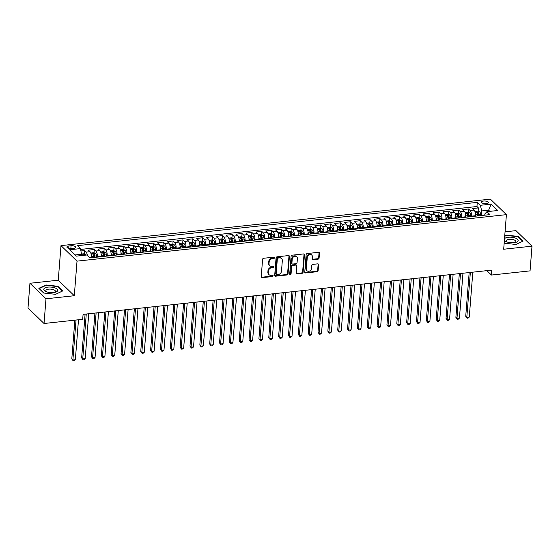 <?xml version="1.0" encoding="UTF-8"?>
<svg xmlns="http://www.w3.org/2000/svg" width="560" height="560" viewBox="0 0 560 560"><rect width="100%" height="100%" fill="white"/><g stroke="black" fill="none" stroke-linecap="round" stroke-linejoin="round"><path stroke-width="0.84" d="M274.526 257.754A0.742 0.616 134.1 0 0 273.903 257.152L263.634 258.265A1.057 0.875 134.1 0 0 262.591 259.336L261.219 276.794A1.057 0.875 134.1 0 0 262.108 277.662L272.377 276.549A0.742 0.616 134.1 0 0 272.482 275.191L271.159 275.338A3.388 2.807 134.1 0 1 269.045 274.666A3.388 2.807 134.1 0 1 268.31 272.566L268.422 271.11A3.388 2.807 134.1 0 1 271.761 267.673L273.091 267.526A0.742 0.616 134.1 0 0 273.196 266.168L271.866 266.315A3.388 2.807 134.1 0 1 269.752 265.65A3.388 2.807 134.1 0 1 269.017 263.543L269.129 262.094A3.388 2.807 134.1 0 1 272.468 258.65L273.798 258.51A0.742 0.616 134.1 0 0 274.526 257.754M269.752 265.65L269.318 265.23A3.388 2.807 134.1 0 1 268.583 263.13L268.695 261.674A3.388 2.807 134.1 0 1 272.034 258.23L273.364 258.09A0.742 0.616 134.1 0 0 274.085 257.159M261.275 277.2A1.057 0.875 134.1 0 0 261.674 277.242L271.943 276.129A0.742 0.616 134.1 0 0 272.664 275.198M269.045 274.666L268.611 274.246A3.388 2.807 134.1 0 1 267.876 272.146L267.988 270.69A3.388 2.807 134.1 0 1 271.327 267.253L272.657 267.113A0.742 0.616 134.1 0 0 273.371 266.175M483.574 201.026A3.451 1.365 4.5 0 0 481.516 202.097A3.451 1.365 4.5 0 0 486.346 203.714A3.451 1.365 4.5 0 0 488.404 202.643A3.451 1.365 4.5 0 0 483.574 201.026M318.052 259.154A1.057 0.875 134.1 0 0 319.095 258.076L319.48 253.176A1.057 0.875 134.1 0 0 318.591 252.315L307.181 253.547A1.057 0.875 134.1 0 0 306.138 254.625L304.766 272.083A1.057 0.875 134.1 0 0 305.655 272.944L317.065 271.712A1.057 0.875 134.1 0 0 318.108 270.634L318.57 264.719A1.057 0.875 134.1 0 0 317.681 263.858L312.802 264.383A1.057 0.875 134.1 0 0 311.759 265.461L311.528 268.394A2.835 2.345 134.1 0 1 309.743 270.963A2.835 2.345 134.1 0 1 306.971 270.711A2.835 2.345 134.1 0 1 306.355 268.954L307.258 257.46A2.835 2.345 134.1 0 1 309.043 254.891A2.835 2.345 134.1 0 1 311.815 255.143A2.835 2.345 134.1 0 1 312.431 256.9L312.277 258.811A1.057 0.875 134.1 0 0 313.173 259.679L318.052 259.154L317.618 258.734A1.057 0.875 134.1 0 0 318.661 257.656L319.046 252.756A1.057 0.875 134.1 0 0 318.99 252.357M503.685 249.235L532 246.169L530.054 270.872L491.4 275.058L491.792 270.116L83.083 314.37L82.698 319.312L44.037 323.498L45.983 298.795L74.298 295.729L77.021 261.142L506.408 214.648L503.685 249.235M289.415 256.431A1.057 0.875 134.1 0 0 288.526 255.57L277.116 256.802A1.057 0.875 134.1 0 0 276.073 257.88L274.701 275.338A1.057 0.875 134.1 0 0 275.59 276.199L287 274.967A1.057 0.875 134.1 0 0 288.043 273.889L289.415 256.431L288.981 256.011A1.057 0.875 134.1 0 0 288.925 255.612M292.152 255.178L303.555 253.939A1.057 0.875 134.1 0 1 304.451 254.807L303.072 272.265A1.057 0.875 134.1 0 1 302.029 273.336L297.15 273.868A1.057 0.875 134.1 0 1 296.261 273L296.814 265.923A1.057 0.875 134.1 0 0 295.925 265.055L292.691 265.405A1.057 0.875 134.1 0 0 291.648 266.483L291.067 273.854A0.742 0.616 134.1 0 1 289.709 274.001L291.109 256.249A1.057 0.875 134.1 0 1 292.152 255.178M477.778 215.929L477.953 213.717M478.149 211.232L478.415 207.921L472.5 208.558L474.082 210.091L470.148 210.518A4.312 1.708 83.8 0 1 471.569 216.146L471.534 216.608M467.936 216.993L468.104 214.781M468.3 212.296L468.566 208.985L462.658 209.622L464.24 211.155L460.299 211.582A4.312 1.708 83.8 0 1 461.72 217.21L461.685 217.672M458.087 218.064L458.262 215.852M458.458 213.36L458.717 210.049L452.809 210.693L454.391 212.219L450.45 212.646A4.312 1.708 83.8 0 1 451.871 218.281L451.836 218.736M448.238 219.128L448.413 216.916M448.609 214.431L448.868 211.12L442.96 211.757L444.542 213.29L440.601 213.717A4.312 1.708 83.8 0 1 442.022 219.345L441.987 219.807M438.389 220.192L438.564 217.98M438.76 215.495L439.019 212.184L433.111 212.821L434.693 214.354L430.752 214.781A4.312 1.708 83.8 0 1 432.173 220.409L432.138 220.871M428.54 221.263L428.715 219.051M428.911 216.559L429.17 213.248L423.262 213.892L424.844 215.418L420.903 215.845A4.312 1.708 83.8 0 1 422.324 221.48L422.289 221.935M418.691 222.327L418.866 220.115M419.062 217.63L419.321 214.319L413.413 214.956L414.995 216.489L411.054 216.916A4.312 1.708 83.8 0 1 412.482 222.544L412.44 223.006M408.842 223.391L409.017 221.179M409.213 218.694L409.472 215.383L403.564 216.02L405.146 217.553L401.205 217.98A4.312 1.708 83.8 0 1 402.633 223.608L402.591 224.07M398.993 224.462L399.168 222.25M399.364 219.758L399.623 216.447L393.715 217.091L395.297 218.617L391.356 219.044A4.312 1.708 83.8 0 1 392.784 224.679L392.749 225.134M389.144 225.526L389.319 223.314M389.515 220.829L389.774 217.518L383.866 218.155L385.448 219.688L381.514 220.115A4.312 1.708 83.8 0 1 382.935 225.743L382.9 226.205M379.295 226.59L379.47 224.378M379.666 221.893L379.932 218.582L374.017 219.219L375.599 220.752L371.665 221.179A4.312 1.708 83.8 0 1 373.086 226.807L373.051 227.269M369.453 227.661L369.621 225.449M369.817 222.957L370.083 219.646L364.168 220.29L365.75 221.816L361.816 222.243A4.312 1.708 83.8 0 1 363.237 227.878L363.202 228.333M359.604 228.725L359.772 226.513M359.968 224.028L360.234 220.717L354.326 221.354L355.908 222.887L351.967 223.314A4.312 1.708 83.8 0 1 353.388 228.942L353.353 229.404M349.755 229.789L349.93 227.577M350.126 225.092L350.385 221.781L344.477 222.418L346.059 223.951L342.118 224.378A4.312 1.708 83.8 0 1 343.539 230.006L343.504 230.468M339.906 230.86L340.081 228.648M340.277 226.156L340.536 222.845L334.628 223.489L336.21 225.015L332.269 225.442A4.312 1.708 83.8 0 1 333.69 231.077L333.655 231.532M330.057 231.924L330.232 229.712M330.428 227.227L330.687 223.916L324.779 224.553L326.361 226.086L322.42 226.513A4.312 1.708 83.8 0 1 323.841 232.141L323.806 232.603M320.208 232.995L320.383 230.776M320.579 228.291L320.838 224.98L314.93 225.617L316.512 227.15L312.571 227.577A4.312 1.708 83.8 0 1 313.992 233.205L313.957 233.667M310.359 234.059L310.534 231.847M310.73 229.355L310.989 226.044L305.081 226.688L306.663 228.214L302.722 228.641A4.312 1.708 83.8 0 1 304.15 234.276L304.108 234.738M300.51 235.123L300.685 232.911M300.881 230.426L301.14 227.115L295.232 227.752L296.814 229.285L292.873 229.712A4.312 1.708 83.8 0 1 294.301 235.34L294.259 235.802M290.661 236.194L290.836 233.975M291.032 231.49L291.291 228.179L285.383 228.816L286.965 230.349L283.024 230.776A4.312 1.708 83.8 0 1 284.452 236.404L284.417 236.866M280.812 237.258L280.987 235.046M281.183 232.554L281.442 229.243L275.534 229.887L277.116 231.413L273.182 231.84A4.312 1.708 83.8 0 1 274.603 237.475L274.568 237.937M270.963 238.322L271.138 236.11M271.334 233.625L271.6 230.314L265.685 230.951L267.267 232.484L263.333 232.911A4.312 1.708 83.8 0 1 264.754 238.539L264.719 239.001M261.121 239.393L261.289 237.174M261.485 234.689L261.751 231.378L255.836 232.015L257.425 233.548L253.484 233.975A4.312 1.708 83.8 0 1 254.905 239.61L254.87 240.065M251.272 240.457L251.447 238.245M251.636 235.753L251.902 232.442L245.994 233.086L247.576 234.619L243.635 235.039A4.312 1.708 83.8 0 1 245.056 240.674L245.021 241.136M241.423 241.521L241.598 239.309M241.794 236.824L242.053 233.513L236.145 234.15L237.727 235.683L233.786 236.11A4.312 1.708 83.8 0 1 235.207 241.738L235.172 242.2M231.574 242.592L231.749 240.373M231.945 237.888L232.204 234.577L226.296 235.214L227.878 236.747L223.937 237.174A4.312 1.708 83.8 0 1 225.358 242.809L225.323 243.264M221.725 243.656L221.9 241.444M222.096 238.952L222.355 235.641L216.447 236.285L218.029 237.818L214.088 238.238A4.312 1.708 83.8 0 1 215.509 243.873L215.474 244.335M211.876 244.72L212.051 242.508M212.247 240.023L212.506 236.712L206.598 237.349L208.18 238.882L204.239 239.309A4.312 1.708 83.8 0 1 205.667 244.937L205.625 245.399M202.027 245.791L202.202 243.572M202.398 241.087L202.657 237.776L196.749 238.413L198.331 239.946L194.39 240.373A4.312 1.708 83.8 0 1 195.818 246.008L195.776 246.463M192.178 246.855L192.353 244.643M192.549 242.151L192.808 238.84L186.9 239.484L188.482 241.017L184.541 241.437A4.312 1.708 83.8 0 1 185.969 247.072L185.934 247.534M182.329 247.919L182.504 245.707M182.7 243.222L182.959 239.911L177.051 240.548L178.633 242.081L174.699 242.508A4.312 1.708 83.8 0 1 176.12 248.136L176.085 248.598M172.48 248.99L172.655 246.771M172.851 244.286L173.11 240.975L167.202 241.612L168.784 243.145L164.85 243.572A4.312 1.708 83.8 0 1 166.271 249.207L166.236 249.662M162.631 250.054L162.806 247.842M163.002 245.357L163.268 242.039L157.353 242.683L158.935 244.216L155.001 244.643A4.312 1.708 83.8 0 1 156.422 250.271L156.387 250.733M152.789 251.118L152.957 248.906M153.153 246.421L153.419 243.11L147.511 243.747L149.093 245.28L145.152 245.707A4.312 1.708 83.8 0 1 146.573 251.335L146.538 251.797M142.94 252.189L143.115 249.977M143.311 247.485L143.57 244.174L137.662 244.811L139.244 246.344L135.303 246.771A4.312 1.708 83.8 0 1 136.724 252.406L136.689 252.861M133.091 253.253L133.266 251.041M133.462 248.556L133.721 245.238L127.813 245.882L129.395 247.415L125.454 247.842A4.312 1.708 83.8 0 1 126.875 253.47L126.84 253.932M123.242 254.317L123.417 252.105M123.613 249.62L123.872 246.309L117.964 246.946L119.546 248.479L115.605 248.906A4.312 1.708 83.8 0 1 117.026 254.534L116.991 254.996M113.393 255.388L113.568 253.176M113.764 250.684L114.023 247.373L108.115 248.017L109.697 249.543L105.756 249.97A4.312 1.708 83.8 0 1 107.177 255.605L107.142 256.06M103.544 256.452L103.719 254.24M103.915 251.755L104.174 248.437L98.266 249.081L99.848 250.614L95.907 251.041A4.312 1.708 83.8 0 1 97.335 256.669L97.293 257.131M93.695 257.516L93.87 255.304M94.066 252.819L94.325 249.508L88.417 250.145L89.999 251.678A4.312 1.708 83.8 0 1 91.42 257.306L91.385 257.768M474.082 210.091A4.312 1.708 -96.2 0 1 475.51 215.719L475.475 216.181M464.24 211.155A4.312 1.708 -96.2 0 1 465.661 216.783L465.626 217.245M454.391 212.219A4.312 1.708 -96.2 0 1 455.812 217.854L455.777 218.309M444.542 213.29A4.312 1.708 -96.2 0 1 445.963 218.918L445.928 219.38M434.693 214.354A4.312 1.708 -96.2 0 1 436.114 219.982L436.079 220.444M424.844 215.418A4.312 1.708 -96.2 0 1 426.265 221.053L426.23 221.508M414.995 216.489A4.312 1.708 -96.2 0 1 416.416 222.117L416.381 222.579M405.146 217.553A4.312 1.708 -96.2 0 1 406.567 223.181L406.532 223.643M395.297 218.617A4.312 1.708 -96.2 0 1 396.718 224.252L396.683 224.714M385.448 219.688A4.312 1.708 -96.2 0 1 386.876 225.316L386.834 225.778M375.599 220.752A4.312 1.708 -96.2 0 1 377.027 226.38L376.992 226.842M365.75 221.816A4.312 1.708 -96.2 0 1 367.178 227.451L367.143 227.913M355.908 222.887A4.312 1.708 -96.2 0 1 357.329 228.515L357.294 228.977M346.059 223.951A4.312 1.708 -96.2 0 1 347.48 229.586L347.445 230.041M336.21 225.015A4.312 1.708 -96.2 0 1 337.631 230.65L337.596 231.112M326.361 226.086A4.312 1.708 -96.2 0 1 327.782 231.714L327.747 232.176M316.512 227.15A4.312 1.708 -96.2 0 1 317.933 232.785L317.898 233.24M306.663 228.214A4.312 1.708 -96.2 0 1 308.084 233.849L308.049 234.311M296.814 229.285A4.312 1.708 -96.2 0 1 298.235 234.913L298.2 235.375M286.965 230.349A4.312 1.708 -96.2 0 1 288.393 235.984L288.351 236.439M277.116 231.413A4.312 1.708 -96.2 0 1 278.544 237.048L278.502 237.51M267.267 232.484A4.312 1.708 -96.2 0 1 268.695 238.112L268.66 238.574M257.425 233.548A4.312 1.708 -96.2 0 1 258.846 239.183L258.811 239.638M247.576 234.619A4.312 1.708 -96.2 0 1 248.997 240.247L248.962 240.709M237.727 235.683A4.312 1.708 -96.2 0 1 239.148 241.311L239.113 241.773M227.878 236.747A4.312 1.708 -96.2 0 1 229.299 242.382L229.264 242.837M218.029 237.818A4.312 1.708 -96.2 0 1 219.45 243.446L219.415 243.908M208.18 238.882A4.312 1.708 -96.2 0 1 209.601 244.51L209.566 244.972M198.331 239.946A4.312 1.708 -96.2 0 1 199.752 245.581L199.717 246.036M188.482 241.017A4.312 1.708 -96.2 0 1 189.903 246.645L189.868 247.107M178.633 242.081A4.312 1.708 -96.2 0 1 180.061 247.709L180.019 248.171M168.784 243.145A4.312 1.708 -96.2 0 1 170.212 248.78L170.17 249.235M158.935 244.216A4.312 1.708 -96.2 0 1 160.363 249.844L160.328 250.306M149.093 245.28A4.312 1.708 -96.2 0 1 150.514 250.908L150.479 251.37M139.244 246.344A4.312 1.708 -96.2 0 1 140.665 251.979L140.63 252.434M129.395 247.415A4.312 1.708 -96.2 0 1 130.816 253.043L130.781 253.505M119.546 248.479A4.312 1.708 -96.2 0 1 120.967 254.107L120.932 254.569M109.697 249.543A4.312 1.708 -96.2 0 1 111.118 255.178L111.083 255.633M99.848 250.614A4.312 1.708 -96.2 0 1 101.269 256.242L101.234 256.704M71.589 248.577L73.759 248.339A3.346 1.323 4.5 0 0 75.747 247.303A3.346 1.323 4.5 0 0 71.071 245.742L68.901 245.973A3.346 1.323 4.5 0 0 66.913 247.016A3.346 1.323 4.5 0 0 71.589 248.577M77.021 261.142L60.977 245.623L490.371 199.129L506.408 214.648M478.415 207.921L476.959 206.514L477.288 202.363L77.441 245.658L80.479 248.591L81.795 255.542M477.288 202.363L480.319 205.296L491.155 204.127L497.742 210.504L486.913 211.673L489.944 214.613L90.104 257.908L87.066 254.968L76.237 256.144L69.643 249.767L80.479 248.591M84.217 253.883L84.476 250.572L86.058 252.105A4.312 1.708 83.8 0 1 87.367 255.255M94.325 249.508L95.907 251.041M104.174 248.437L105.756 249.97M114.023 247.373L115.605 248.906M123.872 246.309L125.454 247.842M133.721 245.238L135.303 246.771M143.57 244.174L145.152 245.707M153.419 243.11L155.001 244.643M163.268 242.039L164.85 243.572M173.11 240.975L174.699 242.508M182.959 239.911L184.541 241.437M192.808 238.84L194.39 240.373M202.657 237.776L204.239 239.309M212.506 236.712L214.088 238.238M222.355 235.641L223.937 237.174M232.204 234.577L233.786 236.11M242.053 233.513L243.635 235.039M251.902 232.442L253.484 233.975M261.751 231.378L263.333 232.911M271.6 230.314L273.182 231.84M281.442 229.243L283.024 230.776M291.291 228.179L292.873 229.712M301.14 227.115L302.722 228.641M310.989 226.044L312.571 227.577M320.838 224.98L322.42 226.513M330.687 223.916L332.269 225.442M340.536 222.845L342.118 224.378M350.385 221.781L351.967 223.314M360.234 220.717L361.816 222.243M370.083 219.646L371.665 221.179M379.932 218.582L381.514 220.115M389.774 217.518L391.356 219.044M399.623 216.447L401.205 217.98M409.472 215.383L411.054 216.916M419.321 214.319L420.903 215.845M429.17 213.248L430.752 214.781M439.019 212.184L440.601 213.717M448.868 211.12L450.45 212.646M458.717 210.049L460.299 211.582M468.566 208.985L470.148 210.518M476.959 206.514L80.689 249.424M84.476 250.572L81.074 250.943M488.537 211.498L488.635 210.182L481.747 210.931L481.383 215.537M81.9 254.226L75.019 254.968M74.298 295.729L58.261 280.21L29.946 283.269L45.983 298.795M29.946 283.269L28 307.979L44.037 323.498M532 246.169L515.963 230.643L505.057 231.826M58.261 280.21L60.977 245.623M486.85 270.655L491.4 275.058M489.853 211.358L488.635 210.182L491.155 204.127M484.771 215.173L484.862 213.948L486.913 211.673M481.747 210.931L480.319 205.296M55.601 294.322L62.685 290.955L57.855 286.279L45.934 284.97L38.85 288.337L43.68 293.013L55.601 294.322M504.161 243.166L516.005 244.468L523.096 241.101L518.266 236.425L506.345 235.116L504.735 235.886M45.906 285.397L45.934 284.97M57.82 286.776L57.855 286.279M518.224 236.922L518.266 236.425M506.31 235.543L506.345 235.116M274.764 275.737A1.057 0.875 134.1 0 0 275.156 275.779L286.566 274.547A1.057 0.875 134.1 0 0 287.609 273.476L288.981 256.011M278.075 258.048A0.742 0.616 134.1 0 0 277.347 258.797L276.143 274.12A0.742 0.616 134.1 0 0 276.766 274.729L278.166 274.575A3.388 2.807 134.1 0 0 281.505 271.138L282.324 260.666A3.388 2.807 134.1 0 0 281.589 258.566A3.388 2.807 134.1 0 0 279.475 257.894L278.075 258.048L277.641 257.628A0.742 0.616 134.1 0 0 276.913 258.377L277.347 258.797M276.304 274.582L275.87 274.162A0.742 0.616 134.1 0 1 275.709 273.707L276.913 258.377M281.589 258.566L281.155 258.146A3.388 2.807 134.1 0 0 279.041 257.474L279.475 257.894M277.641 257.628L279.041 257.474M296.317 273.406A1.057 0.875 134.1 0 0 296.716 273.448L301.595 272.923A1.057 0.875 134.1 0 0 302.638 271.845L304.017 254.387A1.057 0.875 134.1 0 0 303.954 253.988M296.583 265.265L296.156 264.845A1.057 0.875 134.1 0 0 295.491 264.635L292.257 264.985A1.057 0.875 134.1 0 0 291.214 266.063L290.633 273.434L291.067 273.854M289.723 274.183A0.742 0.616 134.1 0 0 290.633 273.434M297.395 258.573A2.835 2.345 134.1 0 0 296.779 256.816A2.835 2.345 134.1 0 0 294.007 256.564A2.835 2.345 134.1 0 0 292.222 259.133L291.907 263.186A1.057 0.875 134.1 0 0 292.796 264.047L296.03 263.697A1.057 0.875 134.1 0 0 297.073 262.626L297.395 258.573M296.779 256.816L296.345 256.396A2.835 2.345 134.1 0 0 293.573 256.144A2.835 2.345 134.1 0 0 291.788 258.713L292.222 259.133M292.138 263.837L291.704 263.424A1.057 0.875 134.1 0 1 291.473 262.766L291.788 258.713M312.34 259.217A1.057 0.875 134.1 0 0 312.739 259.259L317.618 258.734M311.815 255.143L311.381 254.723A2.835 2.345 134.1 0 0 308.609 254.471A2.835 2.345 134.1 0 0 306.824 257.04L307.258 257.46M306.971 270.711L306.537 270.291A2.835 2.345 134.1 0 1 305.921 268.534L306.824 257.04M304.822 272.482A1.057 0.875 134.1 0 0 305.221 272.524L316.631 271.292A1.057 0.875 134.1 0 0 317.674 270.214L318.136 264.299A1.057 0.875 134.1 0 0 318.08 263.9M81.844 254.009L83.951 253.778L85.806 254.513A2.856 1.134 83.8 0 1 86.184 255.066M74.851 320.166L71.799 358.932L72.884 359.982L75.348 359.716L78.491 319.767M84.308 255.269A2.856 1.134 -96.2 0 0 84.245 255.15L83.062 255.276A2.856 1.134 83.8 0 1 83.125 255.395M76.027 320.033L72.884 359.982L73.199 360.871L71.799 358.932M75.348 359.716L74.179 360.766L73.199 360.871M47.936 287.119A7.014 2.765 4.5 0 0 45.92 291.529A7.014 2.765 4.5 0 0 53.571 292.572A7.014 2.765 4.5 0 0 55.258 292.264A7.014 2.765 4.5 0 0 56.686 288.771A7.014 2.765 4.5 0 0 47.936 287.119M54.376 292.46A4.802 1.897 4.5 0 0 55.447 291.389A4.802 1.897 4.5 0 0 48.727 289.149A4.802 1.897 4.5 0 0 45.871 290.64A4.802 1.897 4.5 0 0 46.76 291.858M43.799 293.027L39.2 288.575L46.074 285.313L57.617 286.58L62.3 291.116L55.552 294.315M504.392 240.24A7.014 2.765 4.5 0 0 506.331 241.675A7.014 2.765 4.5 0 0 515.669 242.41A7.014 2.765 4.5 0 0 518.112 240.758A7.014 2.765 4.5 0 0 512.638 237.377A7.014 2.765 4.5 0 0 504.518 238.686M514.787 242.606A4.802 1.897 4.5 0 0 515.83 241.682A4.802 1.897 4.5 0 0 515.858 241.535A4.802 1.897 4.5 0 0 511.406 239.288A4.802 1.897 4.5 0 0 506.31 240.639A4.802 1.897 4.5 0 0 506.282 240.786A4.802 1.897 4.5 0 0 507.171 242.004M504.7 236.306L506.478 235.459L518.028 236.733L522.711 241.262L515.963 244.461M91.35 255.143A2.856 1.134 83.8 0 1 91.616 256.396L91.777 257.726M90.839 253.078L93.8 252.714L95.648 253.449A2.856 1.134 83.8 0 1 96.544 255.857L96.698 257.194M85.092 314.153L81.648 357.868L82.733 358.918L85.197 358.652L88.725 313.761M94.829 257.397L94.668 256.06A2.856 1.134 -96.2 0 0 94.094 254.086L92.911 254.212A2.856 1.134 83.8 0 1 93.492 256.193L93.646 257.523M94.094 254.086L93.982 255.507A1.456 0.574 83.8 0 1 94.122 256.151L94.276 257.453M86.268 314.027L82.733 358.918L83.041 359.807L81.648 357.868M85.197 358.652L84.028 359.702L83.041 359.807M101.199 254.072A2.856 1.134 83.8 0 1 101.465 255.325L101.619 256.662M100.688 252.014L103.649 251.643L105.497 252.378A2.856 1.134 83.8 0 1 106.393 254.793L106.547 256.13M94.934 313.089L91.497 356.804L92.582 357.854L95.039 357.588L98.574 312.697M104.678 256.326L104.517 254.996A2.856 1.134 -96.2 0 0 103.943 253.015L102.76 253.148A2.856 1.134 83.8 0 1 103.341 255.122L103.495 256.459M103.943 253.015L103.831 254.443A1.456 0.574 83.8 0 1 103.971 255.087L104.125 256.389M96.11 312.963L92.582 357.854L92.89 358.743L91.497 356.804M95.039 357.588L93.877 358.631L92.89 358.743M111.048 253.008A2.856 1.134 83.8 0 1 111.314 254.261L111.468 255.591M110.537 250.95L113.498 250.579L115.346 251.314A2.856 1.134 83.8 0 1 116.242 253.729L116.396 255.059M104.783 312.025L101.346 355.733L102.431 356.783L104.888 356.517L108.423 311.626M114.52 255.262L114.366 253.932A2.856 1.134 -96.2 0 0 113.792 251.951L112.609 252.077A2.856 1.134 83.8 0 1 113.183 254.058L113.344 255.388M113.792 251.951L113.68 253.372A1.456 0.574 83.8 0 1 113.82 254.023L113.974 255.325M105.959 311.899L102.431 356.783L102.739 357.672L101.346 355.733M104.888 356.517L103.726 357.567L102.739 357.672M120.897 251.937A2.856 1.134 83.8 0 1 121.163 253.197L121.317 254.527M120.386 249.879L123.347 249.515L125.195 250.243A2.856 1.134 83.8 0 1 126.084 252.658L126.245 253.995M114.632 310.954L111.195 354.669L112.28 355.719L114.737 355.453L118.272 310.562M124.369 254.198L124.215 252.861A2.856 1.134 -96.2 0 0 123.641 250.887L122.458 251.013A2.856 1.134 83.8 0 1 123.032 252.994L123.193 254.324M123.641 250.887L123.529 252.308A1.456 0.574 83.8 0 1 123.669 252.952L123.816 254.254M115.808 310.828L112.28 355.719L112.588 356.608L111.195 354.669M114.737 355.453L113.575 356.503L112.588 356.608M130.746 250.873A2.856 1.134 83.8 0 1 131.012 252.126L131.166 253.463M130.235 248.815L133.189 248.444L135.044 249.179A2.856 1.134 83.8 0 1 135.933 251.594L136.094 252.931M124.481 309.89L121.044 353.605L122.122 354.655L124.586 354.382L128.121 309.498M134.218 253.127L134.064 251.797A2.856 1.134 -96.2 0 0 133.49 249.816L132.307 249.949A2.856 1.134 83.8 0 1 132.881 251.923L133.035 253.26M133.49 249.816L133.378 251.244A1.456 0.574 83.8 0 1 133.518 251.888L133.665 253.19M125.657 309.764L122.122 354.655L122.437 355.544L121.044 353.605M124.586 354.382L123.424 355.432L122.437 355.544M140.595 249.809A2.856 1.134 83.8 0 1 140.861 251.062L141.015 252.392M140.077 247.751L143.038 247.38L144.893 248.115A2.856 1.134 83.8 0 1 145.782 250.53L145.943 251.86M134.33 308.826L130.893 352.534L131.971 353.584L134.435 353.318L137.97 308.427M144.067 252.063L143.913 250.733A2.856 1.134 -96.2 0 0 143.339 248.752L142.156 248.878A2.856 1.134 83.8 0 1 142.73 250.859L142.884 252.189M143.339 248.752L143.227 250.173A1.456 0.574 83.8 0 1 143.367 250.817L143.514 252.126M135.506 308.7L131.971 353.584L132.286 354.473L130.893 352.534M134.435 353.318L133.273 354.368L132.286 354.473M150.437 248.738A2.856 1.134 83.8 0 1 150.71 249.998L150.864 251.328M149.926 246.68L152.887 246.316L154.742 247.044A2.856 1.134 83.8 0 1 155.631 249.459L155.785 250.796M144.179 307.755L140.735 351.47L141.82 352.52L144.284 352.254L147.819 307.363M153.916 250.999L153.762 249.662A2.856 1.134 -96.2 0 0 153.188 247.688L152.005 247.814A2.856 1.134 83.8 0 1 152.579 249.795L152.733 251.125M153.188 247.688L153.076 249.109A1.456 0.574 83.8 0 1 153.209 249.753L153.363 251.055M145.355 307.629L141.82 352.52L142.135 353.409L140.735 351.47M144.284 352.254L143.122 353.304L142.135 353.409M160.286 247.674A2.856 1.134 83.8 0 1 160.559 248.927L160.713 250.264M159.775 245.616L162.736 245.245L164.591 245.98A2.856 1.134 83.8 0 1 165.48 248.395L165.634 249.732M154.028 306.691L150.584 350.406L151.669 351.456L154.133 351.183L157.668 306.299M163.765 249.928L163.611 248.598A2.856 1.134 -96.2 0 0 163.037 246.617L161.854 246.75A2.856 1.134 83.8 0 1 162.428 248.724L162.582 250.061M163.037 246.617L162.925 248.045A1.456 0.574 83.8 0 1 163.058 248.689L163.212 249.991M155.204 306.565L151.669 351.456L151.984 352.345L150.584 350.406M154.133 351.183L152.971 352.233L151.984 352.345M170.135 246.61A2.856 1.134 83.8 0 1 170.408 247.863L170.562 249.193M169.624 244.552L172.585 244.181L174.44 244.916A2.856 1.134 83.8 0 1 175.329 247.331L175.483 248.661M163.877 305.627L160.433 349.335L161.518 350.385L163.982 350.119L167.517 305.228M173.614 248.864L173.46 247.534A2.856 1.134 -96.2 0 0 172.879 245.553L171.703 245.679A2.856 1.134 83.8 0 1 172.277 247.66L172.431 248.99M172.879 245.553L172.767 246.974A1.456 0.574 83.8 0 1 172.907 247.618L173.061 248.927M165.053 305.501L161.518 350.385L161.833 351.274L160.433 349.335M163.982 350.119L162.813 351.169L161.833 351.274M179.984 245.539A2.856 1.134 83.8 0 1 180.25 246.799L180.411 248.129M179.473 243.481L182.434 243.117L184.289 243.845A2.856 1.134 83.8 0 1 185.178 246.26L185.332 247.597M173.726 304.556L170.282 348.271L171.367 349.321L173.831 349.055L177.359 304.164M183.463 247.8L183.309 246.463A2.856 1.134 -96.2 0 0 182.728 244.489L181.552 244.615A2.856 1.134 83.8 0 1 182.126 246.596L182.28 247.926M182.728 244.489L182.616 245.91A1.456 0.574 83.8 0 1 182.756 246.554L182.91 247.856M174.902 304.43L171.367 349.321L171.682 350.21L170.282 348.271M173.831 349.055L172.662 350.105L171.682 350.21M189.833 244.475A2.856 1.134 83.8 0 1 190.099 245.728L190.26 247.065M189.322 242.417L192.283 242.046L194.131 242.781A2.856 1.134 83.8 0 1 195.027 245.196L195.181 246.526M183.575 303.492L180.131 347.207L181.216 348.257L183.68 347.984L187.208 303.1M193.312 246.729L193.151 245.399A2.856 1.134 -96.2 0 0 192.577 243.418L191.394 243.551A2.856 1.134 83.8 0 1 191.975 245.525L192.129 246.862M192.577 243.418L192.465 244.846A1.456 0.574 83.8 0 1 192.605 245.49L192.759 246.792M184.751 303.366L181.216 348.257L181.531 349.146L180.131 347.207M183.68 347.984L182.511 349.034L181.531 349.146M199.682 243.411A2.856 1.134 83.8 0 1 199.948 244.664L200.109 245.994M199.171 241.353L202.132 240.982L203.98 241.717A2.856 1.134 83.8 0 1 204.876 244.132L205.03 245.462M193.417 302.428L189.98 346.136L191.065 347.186L193.529 346.92L197.057 302.029M203.161 245.665L203 244.335A2.856 1.134 -96.2 0 0 202.426 242.354L201.243 242.48A2.856 1.134 83.8 0 1 201.824 244.461L201.978 245.791M202.426 242.354L202.314 243.775A1.456 0.574 83.8 0 1 202.454 244.419L202.608 245.728M194.6 302.302L191.065 347.186L191.373 348.075L189.98 346.136M193.529 346.92L192.36 347.97L191.373 348.075M209.531 242.34A2.856 1.134 83.8 0 1 209.797 243.6L209.951 244.93M209.02 240.282L211.981 239.918L213.829 240.646A2.856 1.134 83.8 0 1 214.725 243.061L214.879 244.398M203.266 301.357L199.829 345.072L200.914 346.122L203.371 345.856L206.906 300.965M213.01 244.601L212.849 243.264A2.856 1.134 -96.2 0 0 212.275 241.29L211.092 241.416A2.856 1.134 83.8 0 1 211.666 243.397L211.827 244.727M212.275 241.29L212.163 242.711A1.456 0.574 83.8 0 1 212.303 243.355L212.457 244.657M204.442 301.231L200.914 346.122L201.222 347.011L199.829 345.072M203.371 345.856L202.209 346.906L201.222 347.011M219.38 241.276A2.856 1.134 83.8 0 1 219.646 242.529L219.8 243.866M218.869 239.218L221.83 238.847L223.678 239.582A2.856 1.134 83.8 0 1 224.574 241.997L224.728 243.327M213.115 300.293L209.678 344.008L210.763 345.058L213.22 344.785L216.755 299.901M222.852 243.53L222.698 242.2A2.856 1.134 -96.2 0 0 222.124 240.219L220.941 240.352A2.856 1.134 83.8 0 1 221.515 242.326L221.676 243.663M222.124 240.219L222.012 241.647A1.456 0.574 83.8 0 1 222.152 242.291L222.306 243.593M214.291 300.167L210.763 345.058L211.071 345.947L209.678 344.008M213.22 344.785L212.058 345.835L211.071 345.947M229.229 240.212A2.856 1.134 83.8 0 1 229.495 241.465L229.649 242.795M228.718 238.154L231.679 237.783L233.527 238.518A2.856 1.134 83.8 0 1 234.416 240.933L234.577 242.263M222.964 299.229L219.527 342.937L220.612 343.987L223.069 343.721L226.604 298.83M232.701 242.466L232.547 241.136A2.856 1.134 -96.2 0 0 231.973 239.155L230.79 239.281A2.856 1.134 83.8 0 1 231.364 241.262L231.525 242.592M231.973 239.155L231.861 240.576A1.456 0.574 83.8 0 1 232.001 241.22L232.148 242.529M224.14 299.096L220.612 343.987L220.92 344.876L219.527 342.937M223.069 343.721L221.907 344.771L220.92 344.876M239.078 239.141A2.856 1.134 83.8 0 1 239.344 240.394L239.498 241.731M238.567 237.083L241.521 236.719L243.376 237.447A2.856 1.134 83.8 0 1 244.265 239.862L244.426 241.199M232.813 298.158L229.376 341.873L230.454 342.923L232.918 342.657L236.453 297.766M242.55 241.402L242.396 240.065A2.856 1.134 -96.2 0 0 241.822 238.091L240.639 238.217A2.856 1.134 83.8 0 1 241.213 240.198L241.367 241.528M241.822 238.091L241.71 239.512A1.456 0.574 83.8 0 1 241.85 240.156L241.997 241.458M233.989 298.032L230.454 342.923L230.769 343.812L229.376 341.873M232.918 342.657L231.756 343.707L230.769 343.812M248.927 238.077A2.856 1.134 83.8 0 1 249.193 239.33L249.347 240.667M248.409 236.019L251.37 235.648L253.225 236.383A2.856 1.134 83.8 0 1 254.114 238.798L254.275 240.128M242.662 297.094L239.225 340.809L240.303 341.852L242.767 341.586L246.302 296.702M252.399 240.331L252.245 239.001A2.856 1.134 -96.2 0 0 251.671 237.02L250.488 237.153A2.856 1.134 83.8 0 1 251.062 239.127L251.216 240.464M251.671 237.02L251.559 238.441A1.456 0.574 83.8 0 1 251.699 239.092L251.846 240.394M243.838 296.968L240.303 341.852L240.618 342.748L239.225 340.809M242.767 341.586L241.605 342.636L240.618 342.748M258.769 237.013A2.856 1.134 83.8 0 1 259.042 238.266L259.196 239.596M258.258 234.955L261.219 234.584L263.074 235.319A2.856 1.134 83.8 0 1 263.963 237.734L264.117 239.064M252.511 296.03L249.067 339.738L250.152 340.788L252.616 340.522L256.151 295.631M262.248 239.267L262.094 237.937A2.856 1.134 -96.2 0 0 261.52 235.956L260.337 236.082A2.856 1.134 83.8 0 1 260.911 238.063L261.065 239.393M261.52 235.956L261.408 237.377A1.456 0.574 83.8 0 1 261.541 238.021L261.695 239.33M253.687 295.897L250.152 340.788L250.467 341.677L249.067 339.738M252.616 340.522L251.454 341.572L250.467 341.677M268.618 235.942A2.856 1.134 83.8 0 1 268.891 237.195L269.045 238.532M268.107 233.884L271.068 233.52L272.923 234.248A2.856 1.134 83.8 0 1 273.812 236.663L273.966 238M262.36 294.959L258.916 338.674L260.001 339.724L262.465 339.458L266 294.567M272.097 238.203L271.943 236.866A2.856 1.134 -96.2 0 0 271.369 234.892L270.186 235.018A2.856 1.134 83.8 0 1 270.76 236.999L270.914 238.329M271.369 234.892L271.257 236.313A1.456 0.574 83.8 0 1 271.39 236.957L271.544 238.259M263.536 294.833L260.001 339.724L260.316 340.613L258.916 338.674M262.465 339.458L261.303 340.508L260.316 340.613M278.467 234.878A2.856 1.134 83.8 0 1 278.74 236.131L278.894 237.468M277.956 232.82L280.917 232.449L282.772 233.184A2.856 1.134 83.8 0 1 283.661 235.599L283.815 236.929M272.209 293.895L268.765 337.61L269.85 338.653L272.314 338.387L275.849 293.503M281.946 237.132L281.792 235.802A2.856 1.134 -96.2 0 0 281.211 233.821L280.035 233.954A2.856 1.134 83.8 0 1 280.609 235.928L280.763 237.265M281.211 233.821L281.099 235.242A1.456 0.574 83.8 0 1 281.239 235.893L281.393 237.195M273.385 293.769L269.85 338.653L270.165 339.549L268.765 337.61M272.314 338.387L271.145 339.437L270.165 339.549M288.316 233.814A2.856 1.134 83.8 0 1 288.582 235.067L288.743 236.397M287.805 231.756L290.766 231.385L292.621 232.12A2.856 1.134 83.8 0 1 293.51 234.535L293.664 235.865M282.058 292.831L278.614 336.539L279.699 337.589L282.163 337.323L285.691 292.432M291.795 236.068L291.641 234.738A2.856 1.134 -96.2 0 0 291.06 232.757L289.877 232.883A2.856 1.134 83.8 0 1 290.458 234.864L290.612 236.194M291.06 232.757L290.948 234.178A1.456 0.574 83.8 0 1 291.088 234.822L291.242 236.131M283.234 292.698L279.699 337.589L280.014 338.478L278.614 336.539M282.163 337.323L280.994 338.373L280.014 338.478M298.165 232.743A2.856 1.134 83.8 0 1 298.431 233.996L298.592 235.333M297.654 230.685L300.615 230.321L302.463 231.049A2.856 1.134 83.8 0 1 303.359 233.464L303.513 234.801M291.907 291.76L288.463 335.475L289.548 336.525L292.012 336.259L295.54 291.368M301.644 235.004L301.483 233.667A2.856 1.134 -96.2 0 0 300.909 231.693L299.726 231.819A2.856 1.134 83.8 0 1 300.307 233.8L300.461 235.13M300.909 231.693L300.797 233.114A1.456 0.574 83.8 0 1 300.937 233.758L301.091 235.06M293.083 291.634L289.548 336.525L289.863 337.414L288.463 335.475M292.012 336.259L290.843 337.309L289.863 337.414M308.014 231.679A2.856 1.134 83.8 0 1 308.28 232.932L308.434 234.269M307.503 229.621L310.464 229.25L312.312 229.985A2.856 1.134 83.8 0 1 313.208 232.4L313.362 233.73M301.749 290.696L298.312 334.411L299.397 335.454L301.861 335.188L305.389 290.304M311.493 233.933L311.332 232.603A2.856 1.134 -96.2 0 0 310.758 230.622L309.575 230.755A2.856 1.134 83.8 0 1 310.156 232.729L310.31 234.066M310.758 230.622L310.646 232.043A1.456 0.574 83.8 0 1 310.786 232.694L310.94 233.996M302.932 290.57L299.397 335.454L299.705 336.35L298.312 334.411M301.861 335.188L300.692 336.238L299.705 336.35M317.863 230.615A2.856 1.134 83.8 0 1 318.129 231.868L318.283 233.198M317.352 228.557L320.313 228.186L322.161 228.921A2.856 1.134 83.8 0 1 323.057 231.336L323.211 232.666M311.598 289.632L308.161 333.34L309.246 334.39L311.703 334.124L315.238 289.233M321.342 232.869L321.181 231.539A2.856 1.134 -96.2 0 0 320.607 229.558L319.424 229.684A2.856 1.134 83.8 0 1 319.998 231.665L320.159 232.995M320.607 229.558L320.495 230.979A1.456 0.574 83.8 0 1 320.635 231.623L320.789 232.932M312.774 289.499L309.246 334.39L309.554 335.279L308.161 333.34M311.703 334.124L310.541 335.174L309.554 335.279M327.712 229.544A2.856 1.134 83.8 0 1 327.978 230.797L328.132 232.134M327.201 227.486L330.162 227.122L332.01 227.85A2.856 1.134 83.8 0 1 332.899 230.265L333.06 231.602M321.447 288.561L318.01 332.276L319.095 333.326L321.552 333.06L325.087 288.169M331.184 231.805L331.03 230.468A2.856 1.134 -96.2 0 0 330.456 228.494L329.273 228.62A2.856 1.134 83.8 0 1 329.847 230.594L330.008 231.931M330.456 228.494L330.344 229.915A1.456 0.574 83.8 0 1 330.484 230.559L330.638 231.861M322.623 288.435L319.095 333.326L319.403 334.215L318.01 332.276M321.552 333.06L320.39 334.11L319.403 334.215M337.561 228.48A2.856 1.134 83.8 0 1 337.827 229.733L337.981 231.07M337.05 226.422L340.011 226.051L341.859 226.786A2.856 1.134 83.8 0 1 342.748 229.201L342.909 230.531M331.296 287.497L327.859 331.212L328.944 332.255L331.401 331.989L334.936 287.105M341.033 230.734L340.879 229.404A2.856 1.134 -96.2 0 0 340.305 227.423L339.122 227.556A2.856 1.134 83.8 0 1 339.696 229.53L339.857 230.867M340.305 227.423L340.193 228.844A1.456 0.574 83.8 0 1 340.333 229.495L340.48 230.797M332.472 287.371L328.944 332.255L329.252 333.151L327.859 331.212M331.401 331.989L330.239 333.039L329.252 333.151M347.41 227.416A2.856 1.134 83.8 0 1 347.676 228.669L347.83 229.999M346.899 225.358L349.853 224.987L351.708 225.722A2.856 1.134 83.8 0 1 352.597 228.137L352.758 229.467M341.145 286.433L337.708 330.141L338.786 331.191L341.25 330.925L344.785 286.034M350.882 229.67L350.728 228.34A2.856 1.134 -96.2 0 0 350.154 226.359L348.971 226.485A2.856 1.134 83.8 0 1 349.545 228.466L349.699 229.796M350.154 226.359L350.042 227.78A1.456 0.574 83.8 0 1 350.182 228.424L350.329 229.733M342.321 286.3L338.786 331.191L339.101 332.08L337.708 330.141M341.25 330.925L340.088 331.975L339.101 332.08M357.259 226.345A2.856 1.134 83.8 0 1 357.525 227.598L357.679 228.935M356.741 224.287L359.702 223.923L361.557 224.651A2.856 1.134 83.8 0 1 362.446 227.066L362.6 228.403M350.994 285.362L347.557 329.077L348.635 330.127L351.099 329.861L354.634 284.97M360.731 228.606L360.577 227.269A2.856 1.134 -96.2 0 0 360.003 225.295L358.82 225.421A2.856 1.134 83.8 0 1 359.394 227.395L359.548 228.732M360.003 225.295L359.891 226.716A1.456 0.574 83.8 0 1 360.024 227.36L360.178 228.662M352.17 285.236L348.635 330.127L348.95 331.016L347.557 329.077M351.099 329.861L349.937 330.911L348.95 331.016M367.101 225.281A2.856 1.134 83.8 0 1 367.374 226.534L367.528 227.871M366.59 223.223L369.551 222.852L371.406 223.587A2.856 1.134 83.8 0 1 372.295 226.002L372.449 227.332M360.843 284.298L357.399 328.013L358.484 329.056L360.948 328.79L364.483 283.906M370.58 227.535L370.426 226.205A2.856 1.134 -96.2 0 0 369.852 224.224L368.669 224.357A2.856 1.134 83.8 0 1 369.243 226.331L369.397 227.668M369.852 224.224L369.74 225.645A1.456 0.574 83.8 0 1 369.873 226.296L370.027 227.598M362.019 284.172L358.484 329.056L358.799 329.952L357.399 328.013M360.948 328.79L359.786 329.84L358.799 329.952M376.95 224.217A2.856 1.134 83.8 0 1 377.223 225.47L377.377 226.8M376.439 222.159L379.4 221.788L381.255 222.523A2.856 1.134 83.8 0 1 382.144 224.938L382.298 226.268M370.692 283.234L367.248 326.942L368.333 327.992L370.797 327.726L374.332 282.835M380.429 226.471L380.275 225.141A2.856 1.134 -96.2 0 0 379.694 223.16L378.518 223.286A2.856 1.134 83.8 0 1 379.092 225.267L379.246 226.597M379.694 223.16L379.582 224.581A1.456 0.574 83.8 0 1 379.722 225.225L379.876 226.534M371.868 283.101L368.333 327.992L368.648 328.881L367.248 326.942M370.797 327.726L369.628 328.776L368.648 328.881M386.799 223.146A2.856 1.134 83.8 0 1 387.065 224.399L387.226 225.736M386.288 221.088L389.249 220.724L391.104 221.452A2.856 1.134 83.8 0 1 391.993 223.867L392.147 225.204M380.541 282.163L377.097 325.878L378.182 326.928L380.646 326.662L384.174 281.771M390.278 225.407L390.124 224.07A2.856 1.134 -96.2 0 0 389.543 222.096L388.367 222.222A2.856 1.134 83.8 0 1 388.941 224.196L389.095 225.533M389.543 222.096L389.431 223.517A1.456 0.574 83.8 0 1 389.571 224.161L389.725 225.463M381.717 282.037L378.182 326.928L378.497 327.817L377.097 325.878M380.646 326.662L379.477 327.712L378.497 327.817M396.648 222.082A2.856 1.134 83.8 0 1 396.914 223.335L397.075 224.672M396.137 220.024L399.098 219.653L400.953 220.388A2.856 1.134 83.8 0 1 401.842 222.803L401.996 224.133M390.39 281.099L386.946 324.814L388.031 325.857L390.495 325.591L394.023 280.707M400.127 224.336L399.973 223.006A2.856 1.134 -96.2 0 0 399.392 221.025L398.209 221.158A2.856 1.134 83.8 0 1 398.79 223.132L398.944 224.469M399.392 221.025L399.28 222.446A1.456 0.574 83.8 0 1 399.42 223.097L399.574 224.399M391.566 280.973L388.031 325.857L388.346 326.753L386.946 324.814M390.495 325.591L389.326 326.641L388.346 326.753M406.497 221.018A2.856 1.134 83.8 0 1 406.763 222.271L406.924 223.601M405.986 218.96L408.947 218.589L410.795 219.324A2.856 1.134 83.8 0 1 411.691 221.739L411.845 223.069M400.239 280.035L396.795 323.743L397.88 324.793L400.344 324.527L403.872 279.636M409.976 223.272L409.815 221.935A2.856 1.134 -96.2 0 0 409.241 219.961L408.058 220.087A2.856 1.134 83.8 0 1 408.639 222.068L408.793 223.398M409.241 219.961L409.129 221.382A1.456 0.574 83.8 0 1 409.269 222.026L409.423 223.328M401.415 279.902L397.88 324.793L398.195 325.682L396.795 323.743M400.344 324.527L399.175 325.577L398.195 325.682M416.346 219.947A2.856 1.134 83.8 0 1 416.612 221.2L416.766 222.537M415.835 217.889L418.796 217.525L420.644 218.253A2.856 1.134 83.8 0 1 421.54 220.668L421.694 222.005M410.081 278.964L406.644 322.679L407.729 323.729L410.193 323.463L413.721 278.572M419.825 222.208L419.664 220.871A2.856 1.134 -96.2 0 0 419.09 218.897L417.907 219.023A2.856 1.134 83.8 0 1 418.488 220.997L418.642 222.334M419.09 218.897L418.978 220.318A1.456 0.574 83.8 0 1 419.118 220.962L419.272 222.264M411.257 278.838L407.729 323.729L408.037 324.618L406.644 322.679M410.193 323.463L409.024 324.513L408.037 324.618M426.195 218.883A2.856 1.134 83.8 0 1 426.461 220.136L426.615 221.466M425.684 216.825L428.645 216.454L430.493 217.189A2.856 1.134 83.8 0 1 431.389 219.604L431.543 220.934M419.93 277.9L416.493 321.615L417.578 322.658L420.035 322.392L423.57 277.508M429.674 221.137L429.513 219.807A2.856 1.134 -96.2 0 0 428.939 217.826L427.756 217.959A2.856 1.134 83.8 0 1 428.33 219.933L428.491 221.27M428.939 217.826L428.827 219.247A1.456 0.574 83.8 0 1 428.967 219.898L429.121 221.2M421.106 277.774L417.578 322.658L417.886 323.554L416.493 321.615M420.035 322.392L418.873 323.442L417.886 323.554M436.044 217.819A2.856 1.134 83.8 0 1 436.31 219.072L436.464 220.402M435.533 215.761L438.494 215.39L440.342 216.125A2.856 1.134 83.8 0 1 441.231 218.54L441.392 219.87M429.779 276.836L426.342 320.544L427.427 321.594L429.884 321.328L433.419 276.437M439.516 220.073L439.362 218.736A2.856 1.134 -96.2 0 0 438.788 216.762L437.605 216.888A2.856 1.134 83.8 0 1 438.179 218.869L438.34 220.199M438.788 216.762L438.676 218.183A1.456 0.574 83.8 0 1 438.816 218.827L438.97 220.129M430.955 276.703L427.427 321.594L427.735 322.483L426.342 320.544M429.884 321.328L428.722 322.378L427.735 322.483M445.893 216.748A2.856 1.134 83.8 0 1 446.159 218.001L446.313 219.338M445.382 214.69L448.343 214.326L450.191 215.054A2.856 1.134 83.8 0 1 451.08 217.469L451.241 218.806M439.628 275.765L436.191 319.48L437.276 320.53L439.733 320.264L443.268 275.373M449.365 219.009L449.211 217.672A2.856 1.134 -96.2 0 0 448.637 215.698L447.454 215.824A2.856 1.134 83.8 0 1 448.028 217.798L448.182 219.135M448.637 215.698L448.525 217.119A1.456 0.574 83.8 0 1 448.665 217.763L448.812 219.065M440.804 275.639L437.276 320.53L437.584 321.419L436.191 319.48M439.733 320.264L438.571 321.314L437.584 321.419M455.742 215.684A2.856 1.134 83.8 0 1 456.008 216.937L456.162 218.267M455.224 213.626L458.185 213.255L460.04 213.99A2.856 1.134 83.8 0 1 460.929 216.405L461.09 217.735M449.477 274.701L446.04 318.416L447.118 319.459L449.582 319.193L453.117 274.309M459.214 217.938L459.06 216.608A2.856 1.134 -96.2 0 0 458.486 214.627L457.303 214.753A2.856 1.134 83.8 0 1 457.877 216.734L458.031 218.071M458.486 214.627L458.374 216.048A1.456 0.574 83.8 0 1 458.514 216.699L458.661 218.001M450.653 274.575L447.118 319.459L447.433 320.348L446.04 318.416M449.582 319.193L448.42 320.243L447.433 320.348M465.591 214.62A2.856 1.134 83.8 0 1 465.857 215.873L466.011 217.203M465.073 212.555L468.034 212.191L469.889 212.926A2.856 1.134 83.8 0 1 470.778 215.341L470.932 216.671M459.326 273.637L455.882 317.345L456.967 318.395L459.431 318.129L462.966 273.238M469.063 216.874L468.909 215.537A2.856 1.134 -96.2 0 0 468.335 213.563L467.152 213.689A2.856 1.134 83.8 0 1 467.726 215.67L467.88 217M468.335 213.563L468.223 214.984A1.456 0.574 83.8 0 1 468.356 215.628L468.51 216.93M460.502 273.504L456.967 318.395L457.282 319.284L455.882 317.345M459.431 318.129L458.269 319.179L457.282 319.284M475.433 213.549A2.856 1.134 83.8 0 1 475.706 214.802L475.86 216.139M474.922 211.491L477.883 211.127L479.738 211.855A2.856 1.134 83.8 0 1 480.627 214.27L480.781 215.607M469.175 272.566L465.731 316.281L466.816 317.331L469.28 317.065L472.815 272.174M478.912 215.81L478.758 214.473A2.856 1.134 -96.2 0 0 478.184 212.499L477.001 212.625A2.856 1.134 83.8 0 1 477.575 214.599L477.729 215.936M478.184 212.499L478.072 213.92A1.456 0.574 83.8 0 1 478.205 214.564L478.359 215.866M470.351 272.44L466.816 317.331L467.131 318.22L465.731 316.281M469.28 317.065L468.118 318.115L467.131 318.22M475.51 215.719L471.569 216.146M465.661 216.783L461.72 217.21M455.812 217.854L451.871 218.281M445.963 218.918L442.022 219.345M436.114 219.982L432.173 220.409M426.265 221.053L422.324 221.48M416.416 222.117L412.482 222.544M406.567 223.181L402.633 223.608M396.718 224.252L392.784 224.679M386.876 225.316L382.935 225.743M377.027 226.38L373.086 226.807M367.178 227.451L363.237 227.878M357.329 228.515L353.388 228.942M347.48 229.586L343.539 230.006M337.631 230.65L333.69 231.077M327.782 231.714L323.841 232.141M317.933 232.785L313.992 233.205M308.084 233.849L304.15 234.276M298.235 234.913L294.301 235.34M288.393 235.984L284.452 236.404M278.544 237.048L274.603 237.475M268.695 238.112L264.754 238.539M258.846 239.183L254.905 239.61M248.997 240.247L245.056 240.674M239.148 241.311L235.207 241.738M229.299 242.382L225.358 242.809M219.45 243.446L215.509 243.873M209.601 244.51L205.667 244.937M199.752 245.581L195.818 246.008M189.903 246.645L185.969 247.072M180.061 247.709L176.12 248.136M170.212 248.78L166.271 249.207M160.363 249.844L156.422 250.271M150.514 250.908L146.573 251.335M140.665 251.979L136.724 252.406M130.816 253.043L126.875 253.47M120.967 254.107L117.026 254.534M111.118 255.178L107.177 255.605M101.269 256.242L97.335 256.669M91.42 257.306L89.677 257.495M89.999 251.678L86.058 252.105M68.719 248.353L68.901 245.973M70.84 248.619L71.071 245.742M272.034 258.23L272.468 258.65M268.695 261.674L269.129 262.094M268.583 263.13L269.017 263.543M272.657 267.113L273.091 267.526M271.327 267.253L271.761 267.673M267.988 270.69L268.422 271.11M267.876 272.146L268.31 272.566M271.943 276.129L272.377 276.549M261.674 277.242L262.108 277.662M273.364 258.09L273.798 258.51M287.609 273.476L288.043 273.889M286.566 274.547L287 274.967M275.156 275.779L275.59 276.199M275.709 273.707L276.143 274.12M304.017 254.387L304.451 254.807M302.638 271.845L303.072 272.265M301.595 272.923L302.029 273.336M296.716 273.448L297.15 273.868M295.491 264.635L295.925 265.055M292.257 264.985L292.691 265.405M291.214 266.063L291.648 266.483M291.473 262.766L291.907 263.186M312.739 259.259L313.173 259.679M305.921 268.534L306.355 268.954M318.136 264.299L318.57 264.719M317.674 270.214L318.108 270.634M316.631 271.292L317.065 271.712M305.221 272.524L305.655 272.944M319.046 252.756L319.48 253.176M318.661 257.656L319.095 258.076M85.757 254.492L81.844 254.919M95.606 253.428L91.105 253.911M93.492 256.193L91.616 256.396M96.544 255.857L94.668 256.06M105.455 252.357L100.954 252.847M103.341 255.122L101.465 255.325M106.393 254.793L104.517 254.996M115.304 251.293L110.803 251.783M113.183 254.058L111.314 254.261M116.242 253.729L114.366 253.932M125.153 250.229L120.652 250.712M123.032 252.994L121.163 253.197M126.084 252.658L124.215 252.861M134.995 249.158L130.501 249.648M132.881 251.923L131.012 252.126M135.933 251.594L134.064 251.797M144.844 248.094L140.35 248.584M142.73 250.859L140.861 251.062M145.782 250.53L143.913 250.733M154.693 247.03L150.199 247.513M152.579 249.795L150.71 249.998M155.631 249.459L153.762 249.662M164.542 245.959L160.048 246.449M162.428 248.724L160.559 248.927M165.48 248.395L163.611 248.598M174.391 244.895L169.897 245.385M172.277 247.66L170.408 247.863M175.329 247.331L173.46 247.534M184.24 243.831L179.739 244.314M182.126 246.596L180.25 246.799M185.178 246.26L183.309 246.463M194.089 242.76L189.588 243.25M191.975 245.525L190.099 245.728M195.027 245.196L193.151 245.399M203.938 241.696L199.437 242.186M201.824 244.461L199.948 244.664M204.876 244.132L203 244.335M213.787 240.632L209.286 241.115M211.666 243.397L209.797 243.6M214.725 243.061L212.849 243.264M223.636 239.561L219.135 240.051M221.515 242.326L219.646 242.529M224.574 241.997L222.698 242.2M233.485 238.497L228.984 238.987M231.364 241.262L229.495 241.465M234.416 240.933L232.547 241.136M243.327 237.433L238.833 237.916M241.213 240.198L239.344 240.394M244.265 239.862L242.396 240.065M253.176 236.362L248.682 236.852M251.062 239.127L249.193 239.33M254.114 238.798L252.245 239.001M263.025 235.298L258.531 235.788M260.911 238.063L259.042 238.266M263.963 237.734L262.094 237.937M272.874 234.234L268.38 234.717M270.76 236.999L268.891 237.195M273.812 236.663L271.943 236.866M282.723 233.163L278.222 233.653M280.609 235.928L278.74 236.131M283.661 235.599L281.792 235.802M292.572 232.099L288.071 232.589M290.458 234.864L288.582 235.067M293.51 234.535L291.641 234.738M302.421 231.035L297.92 231.518M300.307 233.8L298.431 233.996M303.359 233.464L301.483 233.667M312.27 229.964L307.769 230.454M310.156 232.729L308.28 232.932M313.208 232.4L311.332 232.603M322.119 228.9L317.618 229.39M319.998 231.665L318.129 231.868M323.057 231.336L321.181 231.539M331.968 227.836L327.467 228.319M329.847 230.594L327.978 230.797M332.899 230.265L331.03 230.468M341.81 226.765L337.316 227.255M339.696 229.53L337.827 229.733M342.748 229.201L340.879 229.404M351.659 225.701L347.165 226.191M349.545 228.466L347.676 228.669M352.597 228.137L350.728 228.34M361.508 224.637L357.014 225.12M359.394 227.395L357.525 227.598M362.446 227.066L360.577 227.269M371.357 223.566L366.863 224.056M369.243 226.331L367.374 226.534M372.295 226.002L370.426 226.205M381.206 222.502L376.712 222.992M379.092 225.267L377.223 225.47M382.144 224.938L380.275 225.141M391.055 221.438L386.554 221.921M388.941 224.196L387.065 224.399M391.993 223.867L390.124 224.07M400.904 220.367L396.403 220.857M398.79 223.132L396.914 223.335M401.842 222.803L399.973 223.006M410.753 219.303L406.252 219.793M408.639 222.068L406.763 222.271M411.691 221.739L409.815 221.935M420.602 218.239L416.101 218.722M418.488 220.997L416.612 221.2M421.54 220.668L419.664 220.871M430.451 217.168L425.95 217.658M428.33 219.933L426.461 220.136M431.389 219.604L429.513 219.807M440.3 216.104L435.799 216.587M438.179 218.869L436.31 219.072M441.231 218.54L439.362 218.736M450.142 215.04L445.648 215.523M448.028 217.798L446.159 218.001M451.08 217.469L449.211 217.672M459.991 213.969L455.497 214.459M457.877 216.734L456.008 216.937M460.929 216.405L459.06 216.608M469.84 212.905L465.346 213.388M467.726 215.67L465.857 215.873M470.778 215.341L468.909 215.537M479.689 211.841L475.195 212.324M477.575 214.599L475.706 214.802M480.627 214.27L478.758 214.473"/></g></svg>
